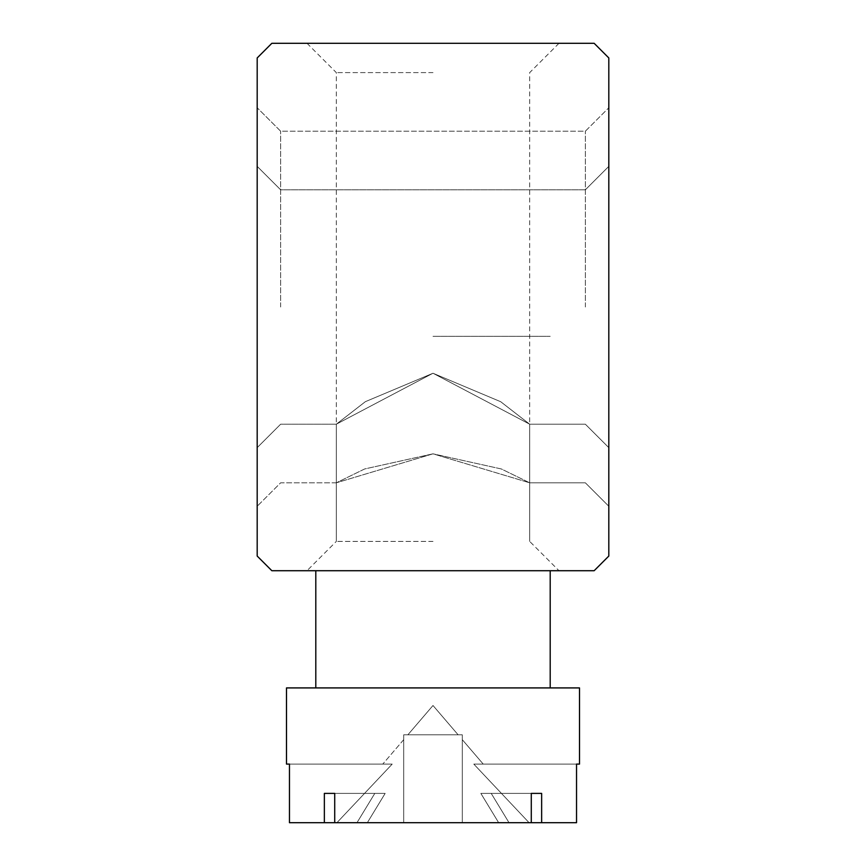 <?xml version="1.0" encoding="UTF-8"?>
<svg xmlns="http://www.w3.org/2000/svg" width="866" height="866" viewBox="0 0 866 866"><rect width="100%" height="100%" fill="white"/><g stroke="black" fill="none" stroke-linecap="round" stroke-linejoin="round"><path stroke-width="0.65" stroke-dasharray="4.33 3.25" d="M433 570.716L307.008 570.716L433 570.716M433 541.412L336.311 541.412L433 541.412M433 43.3L307.008 43.3L433 43.3M433 72.603L336.311 72.603L433 72.603M433 453.827L364.662 468.961L336.311 482.817L433 453.827L364.662 468.961L336.311 482.817L433 453.827L501.371 468.971L529.689 482.817L433 453.827L501.371 468.971L529.689 482.817L433 453.827M257.191 307.008L257.191 107.763L257.191 307.008M280.638 307.008L280.638 131.199L280.638 307.008M608.809 307.008L608.809 107.763L608.809 307.008M585.362 307.008L585.362 131.199L585.362 307.008M433 373.246L365.365 401.672L336.311 424.21L433 373.246L365.365 401.672L336.311 424.21L433 373.246L365.365 401.672L336.311 424.21L433 373.246L365.365 401.672L336.311 424.21L433 373.246L365.365 401.672L336.311 424.21L433 373.246L365.365 401.672L336.311 424.21L433 373.246L365.365 401.672L336.311 424.21L433 373.246L365.365 401.672L336.311 424.21L433 373.246L365.365 401.672L336.311 424.21L433 373.246L365.365 401.672L336.311 424.21L433 373.246L365.365 401.672L336.311 424.21L433 373.246L365.365 401.672L336.311 424.21L433 373.246L365.365 401.672L336.311 424.21L433 373.246L365.365 401.672L336.311 424.21L433 373.246L500.7 401.716L529.689 424.21L433 373.246L500.7 401.716L529.689 424.21L433 373.246L500.7 401.716L529.689 424.21L433 373.246L500.7 401.716L529.689 424.21L433 373.246L500.7 401.716L529.689 424.21L433 373.246L500.7 401.716L529.689 424.21L433 373.246L500.7 401.716L529.689 424.21L433 373.246L500.7 401.716L529.689 424.21L433 373.246L500.7 401.716L529.689 424.21L433 373.246L500.7 401.716L529.689 424.21L433 373.246L500.7 401.716L529.689 424.21L433 373.246L500.7 401.716L529.689 424.21L433 373.246L500.7 401.716L529.689 424.21L433 373.246L500.7 401.716L529.689 424.21L433 373.246M594.152 570.716L271.848 570.716L257.191 556.059L257.191 57.946L271.848 43.3L594.152 43.3L608.809 57.946L608.809 556.059L594.152 570.716M458.114 734.801L407.886 734.801L458.114 734.801L407.886 734.801L458.114 734.801L407.886 734.801L458.114 734.801L407.886 734.801L458.114 734.801L407.886 734.801L458.114 734.801L407.886 734.801L458.114 734.801L407.886 734.801L458.114 734.801L407.886 734.801L458.114 734.801L407.886 734.801L458.114 734.801L407.886 734.801L458.114 734.801L407.886 734.801L458.114 734.801L407.886 734.801L458.114 734.801L407.886 734.801L458.114 734.801L407.886 734.801L458.114 734.801L407.886 734.801L458.114 734.801L407.886 734.801L458.114 734.801L433 705.498L407.886 734.801L433 705.498L458.114 734.801L433 705.498L407.886 734.801L433 705.498L458.114 734.801L433 705.498L407.886 734.801L433 705.498L458.114 734.801L433 705.498L407.886 734.801L433 705.498L458.114 734.801L433 705.498L407.886 734.801L433 705.498L458.114 734.801L433 705.498L407.886 734.801L433 705.498L458.114 734.801L433 705.498L407.886 734.801L433 705.498L458.114 734.801L433 705.498L407.886 734.801L433 705.498L458.114 734.801M541.64 822.7L541.64 793.397L541.64 822.7L576.54 822.7L529.094 822.7L576.54 822.7L576.54 764.093L473.799 764.093L576.54 764.093L473.799 764.093L576.54 764.093L473.799 764.093L576.54 764.093L576.54 822.7L576.54 764.093L579.506 764.093L579.506 687.918L579.506 764.093L579.506 687.918L579.506 764.093L579.506 687.918L579.506 764.093L579.506 687.918L579.506 764.093L579.506 687.918L579.506 764.093L579.506 687.918L579.506 764.093L579.506 687.918L579.506 764.093L576.54 764.093L576.54 822.7L576.54 764.093L579.506 764.093L576.54 764.093L579.506 764.093L576.54 764.093L579.506 764.093L579.506 687.918L286.494 687.918L579.506 687.918L286.494 687.918L579.506 687.918L286.494 687.918L579.506 687.918L286.494 687.918L579.506 687.918L286.494 687.918L579.506 687.918L286.494 687.918L579.506 687.918L286.494 687.918L579.506 687.918L286.494 687.918L579.506 687.918L286.494 687.918L579.506 687.918L286.494 687.918L579.506 687.918L286.494 687.918L579.506 687.918L286.494 687.918L579.506 687.918L286.494 687.918L579.506 687.918L286.494 687.918L579.506 687.918L286.494 687.918L286.494 764.093L392.201 764.093L289.46 764.093L392.201 764.093L289.46 764.093L392.201 764.093L289.46 764.093L392.201 764.093L289.46 764.093L392.201 764.093L289.46 764.093L392.201 764.093L289.46 764.093L392.201 764.093L289.46 764.093L392.201 764.093L289.46 764.093L392.201 764.093L382.772 764.093L392.201 764.093L336.906 822.7L356.976 822.7L324.36 822.7L324.36 793.397L324.36 822.7L324.36 793.397L374.794 793.397L356.976 822.7L336.906 822.7L392.201 764.093L382.772 764.093L392.201 764.093L336.906 822.7L356.976 822.7L374.794 793.397L356.976 822.7L336.906 822.7L392.201 764.093L382.772 764.093L392.201 764.093L336.906 822.7L356.976 822.7L324.36 822.7L324.36 793.397L374.794 793.397L356.976 822.7L336.906 822.7L392.201 764.093L382.772 764.093L392.201 764.093L336.906 822.7L356.976 822.7L374.794 793.397L385.154 793.397L334.72 793.397L334.72 822.7L403.697 822.7L403.697 734.801L403.697 822.7L403.697 739.683L403.697 822.7L403.697 739.683L403.697 822.7L367.336 822.7L385.154 793.397L374.794 793.397L356.976 822.7L336.906 822.7L392.201 764.093L382.772 764.093L392.201 764.093L336.906 822.7L392.201 764.093L382.772 764.093L392.201 764.093L336.906 822.7L392.201 764.093L382.772 764.093L392.201 764.093L336.906 822.7L392.201 764.093L382.772 764.093L392.201 764.093L336.906 822.7L356.976 822.7L324.36 822.7L324.36 793.397L324.36 822.7L324.36 793.397L324.36 822.7L324.36 793.397L324.36 822.7L324.36 793.397L324.36 822.7L324.36 793.397L324.36 822.7L324.36 793.397L324.36 822.7L324.36 793.397L324.36 822.7L324.36 793.397L374.794 793.397L356.976 822.7L374.794 793.397L385.154 793.397L367.336 822.7L403.697 822.7L403.697 734.801L403.697 822.7L334.72 822.7L433 822.7L334.72 822.7L334.72 793.397L385.154 793.397L367.336 822.7L385.154 793.397L324.36 793.397L374.794 793.397L356.976 822.7L374.794 793.397L385.154 793.397L367.336 822.7L334.72 822.7L334.72 793.397L334.72 822.7L334.72 793.397L385.154 793.397L367.336 822.7L385.154 793.397L374.794 793.397L385.154 793.397L367.336 822.7L334.72 822.7L334.72 793.397L385.154 793.397L367.336 822.7L385.154 793.397L367.336 822.7L334.72 822.7L334.72 793.397L334.72 822.7L334.72 793.397L334.72 822.7L334.72 793.397L334.72 822.7L334.72 793.397L334.72 822.7L334.72 793.397L334.72 822.7L334.72 793.397L334.72 822.7L334.72 793.397L334.72 822.7L334.72 793.397L334.72 822.7L334.72 793.397L334.72 822.7L334.72 793.397L374.794 793.397L356.976 822.7L374.794 793.397L385.154 793.397L324.36 793.397L385.154 793.397L324.36 793.397L385.154 793.397L324.36 793.397L385.154 793.397L324.36 793.397L385.154 793.397L324.36 793.397L385.154 793.397L324.36 793.397L385.154 793.397L324.36 793.397L385.154 793.397L324.36 793.397L385.154 793.397L324.36 793.397L385.154 793.397L324.36 793.397L385.154 793.397L324.36 793.397L385.154 793.397L324.36 793.397L385.154 793.397L324.36 793.397L385.154 793.397L324.36 793.397L385.154 793.397L367.336 822.7L403.697 822.7L403.697 734.801L403.697 822.7L403.697 734.801L403.697 822.7L403.697 734.801L403.697 822.7L403.697 734.801L403.697 822.7L403.697 734.801L403.697 822.7L403.697 734.801L403.697 822.7L403.697 734.801L403.697 822.7L403.697 734.801L403.697 822.7L403.697 734.801L403.697 822.7L403.697 734.801L403.697 822.7L403.697 734.801L403.697 822.7L403.697 734.801L403.697 822.7L403.697 734.801L403.697 822.7L462.303 822.7L462.303 734.801L462.303 822.7L462.303 734.801L462.303 822.7L462.303 734.801L462.303 822.7L462.303 734.801L462.303 822.7L462.303 734.801L462.303 822.7L462.303 734.801L462.303 822.7L462.303 734.801L462.303 822.7L462.303 734.801L462.303 822.7L462.303 734.801L462.303 822.7L462.303 734.801L462.303 822.7L462.303 734.801L462.303 822.7L462.303 734.801L462.303 822.7L462.303 734.801L462.303 822.7L462.303 734.801L403.697 734.801L462.303 734.801L403.697 734.801L462.303 734.801L403.697 734.801L462.303 734.801L403.697 734.801L462.303 734.801L403.697 734.801L462.303 734.801L403.697 734.801L462.303 734.801L403.697 734.801L462.303 734.801L403.697 734.801L462.303 734.801L403.697 734.801L462.303 734.801L403.697 734.801L462.303 734.801L403.697 734.801L462.303 734.801L403.697 734.801L462.303 734.801L403.697 734.801L462.303 734.801L403.697 734.801L462.303 734.801L403.697 734.801L462.303 734.801L403.697 734.801L462.303 734.801L462.303 822.7L498.664 822.7L480.846 793.397L541.64 793.397L541.64 822.7L541.64 793.397L480.846 793.397L498.664 822.7L462.303 822.7L462.303 739.683L483.228 764.093L473.799 764.093L483.228 764.093L473.799 764.093L529.094 822.7L509.024 822.7L491.206 793.397L541.64 793.397L531.28 793.397L531.28 822.7L334.72 822.7L403.697 822.7L367.336 822.7L385.154 793.397L367.336 822.7L334.72 822.7L531.28 822.7L498.664 822.7L480.846 793.397L498.664 822.7L403.697 822.7L403.697 739.683L403.697 822.7L403.697 739.683L403.697 822.7L531.28 822.7L334.72 822.7L403.697 822.7L367.336 822.7L385.154 793.397L374.794 793.397L356.976 822.7L374.794 793.397L385.154 793.397L334.72 793.397L334.72 822.7L531.28 822.7L498.664 822.7L480.846 793.397L491.206 793.397L509.024 822.7L529.094 822.7L473.799 764.093L483.228 764.093L473.799 764.093L529.094 822.7L509.024 822.7L576.54 822.7L509.024 822.7L491.206 793.397L480.846 793.397L541.64 793.397L541.64 822.7L576.54 822.7L576.54 764.093L579.506 764.093L576.54 764.093L576.54 822.7L529.094 822.7L473.799 764.093L483.228 764.093L473.799 764.093L529.094 822.7L509.024 822.7L529.094 822.7L473.799 764.093L483.228 764.093L473.799 764.093L529.094 822.7L509.024 822.7L541.64 822.7L509.024 822.7L491.206 793.397L541.64 793.397L541.64 822.7L576.54 822.7L529.094 822.7L473.799 764.093L483.228 764.093L473.799 764.093L529.094 822.7L509.024 822.7L529.094 822.7L473.799 764.093L483.228 764.093L473.799 764.093L529.094 822.7L509.024 822.7L541.64 822.7L509.024 822.7L491.206 793.397L509.024 822.7L529.094 822.7L473.799 764.093L483.228 764.093L473.799 764.093L529.094 822.7L509.024 822.7L531.28 822.7L462.303 822.7L462.303 739.683L462.303 822.7L403.697 822.7L403.697 739.683L403.697 822.7L403.697 739.683L403.697 822.7L531.28 822.7L334.72 822.7L531.28 822.7L498.664 822.7L480.846 793.397L498.664 822.7L462.303 822.7L462.303 739.683L483.228 764.093L473.799 764.093L483.228 764.093L473.799 764.093L529.094 822.7L473.799 764.093L483.228 764.093L473.799 764.093L529.094 822.7L509.024 822.7L491.206 793.397L480.846 793.397L541.64 793.397L491.206 793.397L509.024 822.7L529.094 822.7L473.799 764.093L483.228 764.093L473.799 764.093L529.094 822.7L509.024 822.7L576.54 822.7L509.024 822.7L491.206 793.397L531.28 793.397L531.28 822.7L334.72 822.7L403.697 822.7L367.336 822.7L385.154 793.397L367.336 822.7L334.72 822.7L531.28 822.7L498.664 822.7L480.846 793.397L498.664 822.7L403.697 822.7L403.697 739.683L403.697 822.7L403.697 739.683L403.697 822.7L531.28 822.7L324.36 822.7L356.976 822.7L374.794 793.397L324.36 793.397L374.794 793.397L356.976 822.7L336.906 822.7L392.201 764.093L382.772 764.093L392.201 764.093L336.906 822.7L289.46 822.7L289.46 764.093L289.46 822.7L324.36 822.7L289.46 822.7L289.46 764.093L286.494 764.093L289.46 764.093L289.46 822.7L356.976 822.7L289.46 822.7L289.46 764.093L286.494 764.093L289.46 764.093L289.46 822.7L356.976 822.7L374.794 793.397L385.154 793.397L324.36 793.397L324.36 822.7L289.46 822.7L356.976 822.7L289.46 822.7L289.46 764.093L286.494 764.093L289.46 764.093L289.46 822.7L324.36 822.7L289.46 822.7L289.46 764.093L289.46 822.7L356.976 822.7L289.46 822.7L289.46 764.093L286.494 764.093L289.46 764.093L289.46 822.7L356.976 822.7L374.794 793.397L356.976 822.7L289.46 822.7L289.46 764.093L286.494 764.093L289.46 764.093L289.46 822.7L356.976 822.7L374.794 793.397L385.154 793.397L324.36 793.397L324.36 822.7L289.46 822.7L289.46 764.093L286.494 764.093L289.46 764.093L289.46 822.7L356.976 822.7L336.906 822.7L392.201 764.093L286.494 764.093L289.46 764.093L289.46 822.7L289.46 764.093L286.494 764.093L289.46 764.093L289.46 822.7L324.36 822.7L289.46 822.7L289.46 764.093L286.494 764.093L289.46 764.093L289.46 822.7L356.976 822.7L289.46 822.7L289.46 764.093L286.494 764.093L289.46 764.093L289.46 822.7L356.976 822.7L374.794 793.397L324.36 793.397L385.154 793.397L367.336 822.7L403.697 822.7L367.336 822.7L385.154 793.397L374.794 793.397L356.976 822.7L289.46 822.7L289.46 764.093L286.494 764.093L289.46 764.093L289.46 822.7L324.36 822.7L289.46 822.7L289.46 764.093L286.494 764.093L289.46 764.093L289.46 822.7L356.976 822.7L289.46 822.7L289.46 764.093L286.494 764.093L289.46 764.093L289.46 822.7L356.976 822.7L374.794 793.397L334.72 793.397L334.72 822.7L531.28 822.7L498.664 822.7L480.846 793.397L531.28 793.397L480.846 793.397L531.28 793.397L531.28 822.7L334.72 822.7L403.697 822.7L403.697 739.683L403.697 822.7L403.697 739.683L403.697 822.7L462.303 822.7L462.303 739.683L462.303 822.7L367.336 822.7L385.154 793.397L367.336 822.7L334.72 822.7L531.28 822.7L334.72 822.7L403.697 822.7L403.697 739.683L403.697 822.7L403.697 739.683L403.697 822.7L462.303 822.7L462.303 739.683L483.228 764.093L473.799 764.093L483.228 764.093L473.799 764.093L529.094 822.7L473.799 764.093L483.228 764.093L473.799 764.093L529.094 822.7L509.024 822.7L529.094 822.7L473.799 764.093L483.228 764.093L473.799 764.093L529.094 822.7L509.024 822.7L576.54 822.7L576.54 764.093L473.799 764.093L483.228 764.093L462.303 739.683L462.303 822.7L367.336 822.7L385.154 793.397L324.36 793.397L374.794 793.397L356.976 822.7L289.46 822.7L289.46 764.093L286.494 764.093L289.46 764.093L289.46 822.7L356.976 822.7L324.36 822.7L356.976 822.7L374.794 793.397L334.72 793.397L334.72 822.7L531.28 822.7L498.664 822.7L480.846 793.397L498.664 822.7L462.303 822.7L531.28 822.7L334.72 822.7L531.28 822.7L498.664 822.7L480.846 793.397L491.206 793.397L509.024 822.7L491.206 793.397L480.846 793.397L541.64 793.397L531.28 793.397L531.28 822.7L334.72 822.7L403.697 822.7L403.697 739.683L403.697 822.7L403.697 739.683L403.697 822.7L462.303 822.7L462.303 739.683L462.303 822.7L367.336 822.7L385.154 793.397L367.336 822.7L334.72 822.7L531.28 822.7L334.72 822.7L403.697 822.7L403.697 739.683L403.697 822.7L403.697 739.683L403.697 822.7L462.303 822.7L462.303 739.683L483.228 764.093L462.303 739.683L462.303 822.7L367.336 822.7L385.154 793.397L324.36 793.397L324.36 822.7L289.46 822.7L336.906 822.7L392.201 764.093L286.494 764.093L392.201 764.093L382.772 764.093L392.201 764.093L336.906 822.7L356.976 822.7L336.906 822.7L392.201 764.093L289.46 764.093L392.201 764.093L382.772 764.093L392.201 764.093L336.906 822.7L289.46 822.7L356.976 822.7L324.36 822.7L356.976 822.7L374.794 793.397L356.976 822.7L336.906 822.7L392.201 764.093L289.46 764.093L392.201 764.093L382.772 764.093L392.201 764.093L336.906 822.7L289.46 822.7L356.976 822.7L289.46 822.7L336.906 822.7L392.201 764.093L289.46 764.093L392.201 764.093L382.772 764.093L392.201 764.093L336.906 822.7L289.46 822.7L356.976 822.7L374.794 793.397L385.154 793.397L324.36 793.397L324.36 822.7L356.976 822.7L336.906 822.7L392.201 764.093L289.46 764.093L392.201 764.093L382.772 764.093L392.201 764.093L336.906 822.7L289.46 822.7L356.976 822.7L289.46 822.7L336.906 822.7L392.201 764.093L289.46 764.093L392.201 764.093L382.772 764.093L392.201 764.093L336.906 822.7L356.976 822.7L374.794 793.397L324.36 793.397L385.154 793.397L367.336 822.7L334.72 822.7L531.28 822.7L498.664 822.7L480.846 793.397L498.664 822.7L462.303 822.7L531.28 822.7L334.72 822.7L403.697 822.7L403.697 739.683L403.697 822.7L403.697 739.683L403.697 822.7L462.303 822.7L462.303 739.683L462.303 822.7L367.336 822.7L385.154 793.397L374.794 793.397L356.976 822.7L336.906 822.7L392.201 764.093L289.46 764.093L392.201 764.093L382.772 764.093L392.201 764.093L336.906 822.7L289.46 822.7L356.976 822.7L324.36 822.7L324.36 793.397L385.154 793.397L334.72 793.397L334.72 822.7L531.28 822.7L498.664 822.7L480.846 793.397L541.64 793.397L541.64 822.7L509.024 822.7L529.094 822.7L473.799 764.093L529.094 822.7L509.024 822.7L576.54 822.7L529.094 822.7L473.799 764.093L483.228 764.093L462.303 739.683L462.303 822.7L498.664 822.7L462.303 822.7L462.303 739.683L483.228 764.093L462.303 739.683L462.303 822.7L403.697 822.7L403.697 739.683L403.697 822.7L403.697 739.683L403.697 822.7L531.28 822.7L334.72 822.7L531.28 822.7L498.664 822.7L480.846 793.397L531.28 793.397L480.846 793.397L498.664 822.7L462.303 822.7L462.303 739.683L462.303 822.7L367.336 822.7L403.697 822.7L403.697 739.683L403.697 822.7L403.697 739.683L403.697 822.7L531.28 822.7L334.72 822.7L367.336 822.7L385.154 793.397L367.336 822.7L334.72 822.7L531.28 822.7L498.664 822.7L480.846 793.397L491.206 793.397L509.024 822.7L491.206 793.397L531.28 793.397L531.28 822.7L531.28 793.397L541.64 793.397L541.64 822.7L509.024 822.7L576.54 822.7L529.094 822.7L473.799 764.093L529.094 822.7L509.024 822.7L491.206 793.397L541.64 793.397L491.206 793.397L509.024 822.7L529.094 822.7L473.799 764.093L483.228 764.093L462.303 739.683L462.303 822.7L462.303 739.683L483.228 764.093L462.303 739.683L462.303 822.7L367.336 822.7L403.697 822.7L403.697 739.683L403.697 822.7L403.697 739.683L403.697 822.7L498.664 822.7L462.303 822.7L462.303 739.683L462.303 822.7L367.336 822.7L385.154 793.397L324.36 793.397L324.36 822.7L324.36 793.397L334.72 793.397L334.72 822.7L433 822.7L334.72 822.7L403.697 822.7L403.697 739.683L403.697 822.7L403.697 739.683L403.697 822.7L531.28 822.7L531.28 793.397L480.846 793.397L498.664 822.7L480.846 793.397L541.64 793.397L480.846 793.397L498.664 822.7L462.303 822.7L462.303 739.683L483.228 764.093L462.303 739.683L462.303 822.7L367.336 822.7L385.154 793.397L324.36 793.397L385.154 793.397L367.336 822.7L334.72 822.7L531.28 822.7L531.28 793.397L541.64 793.397L541.64 822.7L509.024 822.7L576.54 822.7L509.024 822.7L491.206 793.397L541.64 793.397L541.64 822.7L576.54 822.7L576.54 764.093L473.799 764.093L529.094 822.7L509.024 822.7L529.094 822.7L473.799 764.093L579.506 764.093L576.54 764.093L576.54 822.7L509.024 822.7L541.64 822.7L509.024 822.7L491.206 793.397L509.024 822.7L529.094 822.7L473.799 764.093L579.506 764.093L576.54 764.093L576.54 822.7L529.094 822.7L576.54 822.7L529.094 822.7L576.54 822.7L541.64 822.7L576.54 822.7L576.54 764.093L473.799 764.093L576.54 764.093L576.54 822.7L509.024 822.7L576.54 822.7L576.54 764.093L473.799 764.093L579.506 764.093L576.54 764.093L576.54 822.7L509.024 822.7L491.206 793.397L480.846 793.397L541.64 793.397L491.206 793.397L509.024 822.7L576.54 822.7L576.54 764.093L473.799 764.093L579.506 764.093L576.54 764.093L576.54 822.7L541.64 822.7L576.54 822.7L576.54 764.093L473.799 764.093L579.506 764.093L576.54 764.093L576.54 822.7L509.024 822.7L576.54 822.7L576.54 764.093L473.799 764.093L579.506 764.093L576.54 764.093L576.54 822.7L509.024 822.7L491.206 793.397L480.846 793.397L531.28 793.397L531.28 822.7L531.28 793.397L480.846 793.397L498.664 822.7L531.28 822.7L531.28 793.397L541.64 793.397L541.64 822.7L576.54 822.7L576.54 764.093L473.799 764.093L579.506 764.093L576.54 764.093L576.54 822.7L509.024 822.7L576.54 822.7L576.54 764.093L473.799 764.093L579.506 764.093L576.54 764.093L576.54 822.7L529.094 822.7L576.54 822.7L541.64 822.7L576.54 822.7L576.54 764.093L473.799 764.093L579.506 764.093L576.54 764.093L576.54 822.7L509.024 822.7L576.54 822.7L576.54 764.093L473.799 764.093L579.506 764.093L576.54 764.093L576.54 822.7L509.024 822.7L491.206 793.397L541.64 793.397L491.206 793.397L509.024 822.7L541.64 822.7L509.024 822.7L491.206 793.397L541.64 793.397L480.846 793.397L531.28 793.397L531.28 822.7L531.28 793.397L541.64 793.397L541.64 822.7L541.64 793.397L491.206 793.397L509.024 822.7L576.54 822.7L541.64 822.7L541.64 793.397L480.846 793.397L498.664 822.7L480.846 793.397L531.28 793.397L531.28 822.7L531.28 793.397L541.64 793.397L541.64 822.7L541.64 793.397L480.846 793.397L498.664 822.7L462.303 822.7L531.28 822.7L531.28 793.397L541.64 793.397L541.64 822.7L541.64 793.397L491.206 793.397L509.024 822.7L541.64 822.7L541.64 793.397L531.28 793.397L531.28 822.7L531.28 793.397L480.846 793.397L541.64 793.397L491.206 793.397L541.64 793.397L531.28 793.397L531.28 822.7L531.28 793.397L480.846 793.397L498.664 822.7L480.846 793.397L491.206 793.397L509.024 822.7L491.206 793.397L480.846 793.397L541.64 793.397L541.64 822.7L541.64 793.397L491.206 793.397L541.64 793.397L531.28 793.397L531.28 822.7L531.28 793.397L480.846 793.397L498.664 822.7L462.303 822.7L462.303 739.683L462.303 822.7L403.697 822.7L403.697 739.683L403.697 822.7L403.697 739.683L403.697 822.7L531.28 822.7L531.28 793.397L541.64 793.397L541.64 822.7L541.64 793.397L491.206 793.397L509.024 822.7L576.54 822.7L576.54 764.093L473.799 764.093L579.506 764.093L576.54 764.093L576.54 822.7L541.64 822.7L541.64 793.397L480.846 793.397L531.28 793.397L531.28 822.7L531.28 793.397L541.64 793.397L541.64 822.7L541.64 793.397L480.846 793.397L498.664 822.7L480.846 793.397L491.206 793.397L509.024 822.7L541.64 822.7L541.64 793.397L480.846 793.397L531.28 793.397L531.28 822.7L531.28 793.397L480.846 793.397L498.664 822.7L462.303 822.7L462.303 739.683L483.228 764.093L462.303 739.683L462.303 822.7L367.336 822.7L403.697 822.7L403.697 739.683L403.697 822.7L403.697 739.683L403.697 822.7L531.28 822.7L531.28 793.397L541.64 793.397L541.64 822.7L541.64 793.397L491.206 793.397L541.64 793.397L531.28 793.397L531.28 822.7L531.28 793.397L480.846 793.397L491.206 793.397L509.024 822.7L491.206 793.397L480.846 793.397L541.64 793.397L541.64 822.7L541.64 793.397L491.206 793.397L541.64 793.397L531.28 793.397L531.28 822.7M433 336.311L550.202 336.311L433 336.311M336.906 822.7L289.46 822.7L356.976 822.7L324.36 822.7L324.36 793.397L324.36 822.7L324.36 793.397L324.36 822.7L356.976 822.7L289.46 822.7L336.906 822.7M374.794 793.397L356.976 822.7L374.794 793.397M462.303 734.801L462.303 822.7L462.303 739.683L462.303 822.7L403.697 822.7L403.697 739.683L403.697 822.7L403.697 739.683L403.697 822.7L462.303 822.7L462.303 734.801M576.54 822.7L529.094 822.7L576.54 822.7M576.54 764.093L473.799 764.093L576.54 764.093M541.64 793.397L531.28 793.397M334.72 793.397L334.72 822.7M324.36 793.397L324.36 822.7M403.697 734.801L403.697 822.7L403.697 734.801M307.008 43.3L336.311 72.603L336.311 541.412L336.311 424.21L336.311 541.412L336.311 424.21L336.311 541.412L336.311 424.21L336.311 541.412L336.311 424.21L336.311 541.412L336.311 424.21L336.311 541.412L336.311 424.21L336.311 541.412L336.311 424.21L336.311 541.412L336.311 482.817L336.311 541.412L307.008 570.716M280.638 131.199L257.191 107.763L280.638 131.199L585.362 131.199L608.809 107.763L585.362 131.199L280.638 131.199M280.638 189.806L257.191 166.359L280.638 189.806L257.191 166.359L280.638 189.806L257.191 166.359L280.638 189.806L257.191 166.359L280.638 189.806L257.191 166.359L280.638 189.806L257.191 166.359L280.638 189.806L257.191 166.359L280.638 189.806L585.362 189.806L608.809 166.359L585.362 189.806L608.809 166.359L585.362 189.806L608.809 166.359L585.362 189.806L608.809 166.359L585.362 189.806L608.809 166.359L585.362 189.806L608.809 166.359L585.362 189.806L608.809 166.359L585.362 189.806L280.638 189.806M558.992 43.3L529.689 72.603L529.689 541.412L529.689 424.21L585.362 424.21L529.689 424.21L585.362 424.21L529.689 424.21L585.362 424.21L608.809 447.646L585.362 424.21L529.689 424.21L585.362 424.21L529.689 424.21L585.362 424.21L529.689 424.21L585.362 424.21L529.689 424.21L585.362 424.21L529.689 424.21L529.689 541.412L558.992 570.716M336.311 424.21L280.638 424.21L257.191 447.646L280.638 424.21L257.191 447.646L280.638 424.21L257.191 447.646L280.638 424.21L257.191 447.646L280.638 424.21L257.191 447.646L280.638 424.21L257.191 447.646L280.638 424.21L257.191 447.646L280.638 424.21L336.311 424.21M529.689 424.21L529.689 541.412L529.689 424.21M585.362 424.21L608.809 447.646L585.362 424.21M585.362 482.817L529.689 482.817L529.689 541.412L529.689 482.817L585.362 482.817L608.809 506.253L585.362 482.817M336.311 482.817L280.638 482.817L257.191 506.253L280.638 482.817L336.311 482.817M550.202 687.918L550.202 570.716M403.697 739.683L382.772 764.093L403.697 739.683M315.798 687.918L315.798 570.716M286.494 687.918L286.494 764.093L286.494 687.918"/><path stroke-width="1.3" d="M594.152 570.716L271.848 570.716L257.191 556.059L257.191 57.946L271.848 43.3L594.152 43.3L608.809 57.946L608.809 556.059L594.152 570.716M541.64 822.7L576.54 822.7L576.54 764.093L579.506 764.093L579.506 687.918L286.494 687.918L286.494 764.093L289.46 764.093L289.46 822.7L541.64 822.7L541.64 793.397L531.28 793.397L531.28 822.7M334.72 793.397L324.36 793.397L334.72 793.397L334.72 822.7M324.36 793.397L324.36 822.7M531.28 793.397L541.64 793.397M550.202 570.716L550.202 687.918M315.798 570.716L315.798 687.918"/></g></svg>
